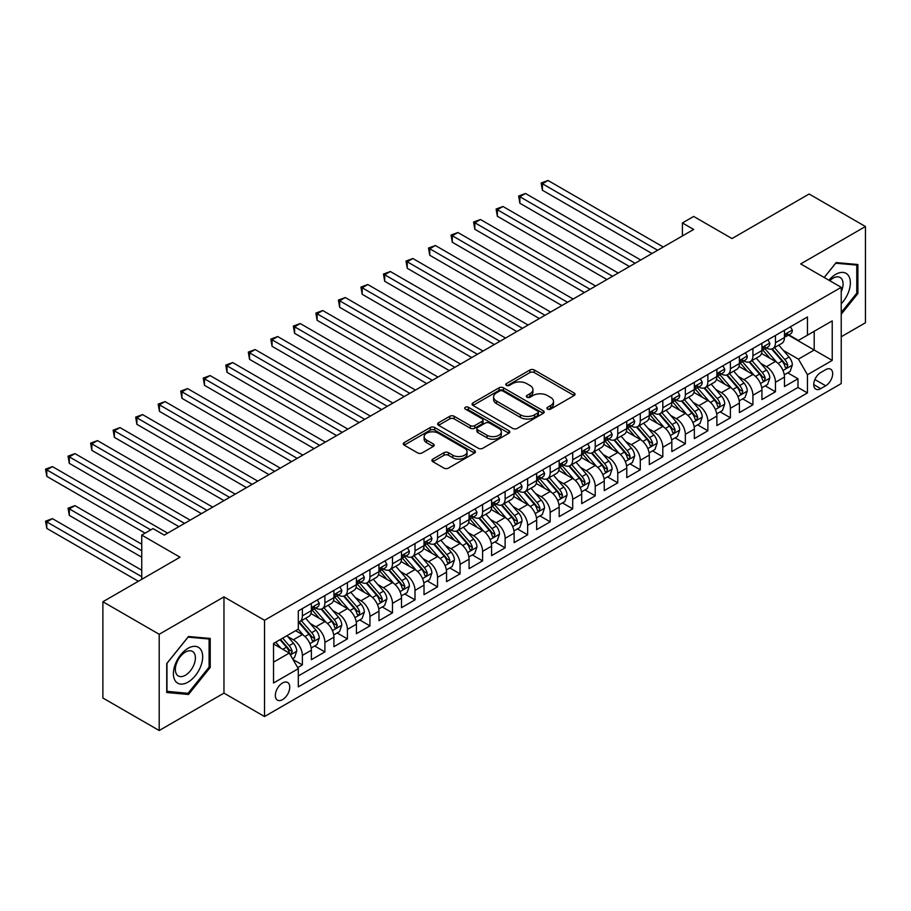 <?xml version="1.0" encoding="UTF-8"?>
<svg xmlns="http://www.w3.org/2000/svg" width="911" height="911" viewBox="0 0 911 911"><rect width="100%" height="100%" fill="white"/><g stroke="black" fill="none" stroke-linecap="round" stroke-linejoin="round"><path stroke-width="1.37" d="M547.534 409.107A2.186 1.264 0 0 0 550.631 409.107L574.124 395.545A3.132 1.811 0 0 0 575.035 394.258A3.132 1.811 0 0 0 574.124 392.983L534.324 370.003A3.132 1.811 0 0 0 529.895 370.003L506.402 383.577A2.186 1.264 0 0 0 505.764 384.465A2.186 1.264 0 0 0 506.402 385.353A2.186 1.264 0 0 0 509.5 385.353L512.54 383.599A10.01 5.773 0 0 1 526.695 383.599L530.008 385.524A10.01 5.773 0 0 1 532.935 389.601A10.01 5.773 0 0 1 530.008 393.689L526.968 395.442A2.186 1.264 0 0 0 526.33 396.342A2.186 1.264 0 0 0 526.968 397.23A2.186 1.264 0 0 0 530.065 397.23L533.106 395.476A10.01 5.773 0 0 1 547.26 395.476L550.574 397.39A10.01 5.773 0 0 1 553.501 401.478A10.01 5.773 0 0 1 550.574 405.566L547.534 407.319A2.186 1.264 0 0 0 546.896 408.208A2.186 1.264 0 0 0 547.534 409.107L547.534 407.319M282.547 699.625A10.192 5.887 120 0 0 289.208 690.64A10.192 5.887 120 0 0 287.637 682.476A10.192 5.887 120 0 0 282.547 682.977A10.192 5.887 120 0 0 275.885 691.961A10.192 5.887 120 0 0 277.445 700.138A10.192 5.887 120 0 0 282.547 699.625M432.827 459.121A3.132 1.811 0 0 0 431.905 460.397A3.132 1.811 0 0 0 432.827 461.672L443.987 468.117A3.132 1.811 0 0 0 448.417 468.117L474.506 453.052A3.132 1.811 0 0 0 475.417 451.776A3.132 1.811 0 0 0 474.506 450.501L434.706 427.521A3.132 1.811 0 0 0 430.277 427.521L404.188 442.587A3.132 1.811 0 0 0 403.277 443.862A3.132 1.811 0 0 0 404.188 445.137L417.682 452.926A3.132 1.811 0 0 0 422.1 452.926L433.272 446.481A3.132 1.811 0 0 0 434.183 445.206A3.132 1.811 0 0 0 433.272 443.93L426.576 440.059A8.37 4.828 0 0 1 424.127 436.654A8.37 4.828 0 0 1 429.286 432.19A8.37 4.828 0 0 1 438.407 433.237L464.61 448.36A8.37 4.828 0 0 1 467.058 451.776A8.37 4.828 0 0 1 461.9 456.24A8.37 4.828 0 0 1 452.778 455.193L448.417 452.676A3.132 1.811 0 0 0 443.987 452.676L432.827 459.121L432.827 461.672M841.229 336.751L865.45 322.767L865.45 226.52L809.127 194.009L731.977 238.557L693.681 216.442L682.407 222.944L693.681 229.447L164.276 535.099L153.002 528.596L141.74 535.099L141.74 579.316M159.197 634.272L159.197 730.52L223.969 693.123L223.969 596.876L159.197 634.272L102.886 601.75L180.036 557.213L141.74 535.099M223.969 596.876L264.52 620.289L841.229 287.329L841.229 383.577L264.52 716.536L264.52 620.289M865.45 226.52L800.678 263.917L841.229 287.329M512.756 428.409A3.132 1.811 0 0 0 517.186 428.409L543.275 413.355A3.132 1.811 0 0 0 544.197 412.068A3.132 1.811 0 0 0 543.275 410.793L503.476 387.813A3.132 1.811 0 0 0 499.046 387.813L472.957 402.878A3.132 1.811 0 0 0 472.046 404.154A3.132 1.811 0 0 0 472.957 405.429L512.756 428.409M466.204 409.574A2.186 1.264 0 0 1 468.425 409.882L468.425 407.285L508.896 430.652A3.132 1.811 0 0 1 509.807 431.928A3.132 1.811 0 0 1 508.896 433.203L482.796 448.269A3.132 1.811 0 0 1 478.377 448.269L438.578 425.289L438.578 422.738A3.132 1.811 0 0 0 437.656 424.014A3.132 1.811 0 0 0 438.578 425.289M438.578 422.738L449.738 416.281A3.132 1.811 0 0 1 454.168 416.281L470.304 425.608A3.132 1.811 0 0 0 474.722 425.608L482.135 421.326A3.132 1.811 0 0 0 483.046 420.051A3.132 1.811 0 0 0 482.135 418.775L465.327 409.073A2.186 1.264 0 0 1 464.69 408.174A2.186 1.264 0 0 1 466.045 407.012A2.186 1.264 0 0 1 468.425 407.285M159.197 730.52L102.886 698.008L102.886 601.75M297.692 667.604L302.372 664.905L293.023 659.507M287.705 636.538L293.353 639.795A12.743 7.356 60 0 1 302.372 655.408L311.38 650.203L311.38 659.701L324.897 651.9L314.648 645.979M310.23 623.523L315.889 626.791A12.743 7.356 60 0 1 324.897 642.403L333.904 637.199L333.904 646.696L347.421 638.884L337.172 632.974M332.754 610.518L338.414 613.786A12.743 7.356 60 0 1 347.421 629.399L356.429 624.194L356.429 633.692L369.946 625.88L359.697 619.97M355.279 597.514L360.938 600.782A12.743 7.356 60 0 1 369.946 616.394L378.965 611.19L378.965 620.676L392.482 612.875L382.233 606.954M377.814 584.509L383.463 587.777A12.743 7.356 60 0 1 392.482 603.378L401.489 598.174L401.489 607.671L415.006 599.871L404.757 593.949M400.339 571.504L405.999 574.773A12.743 7.356 60 0 1 415.006 590.374L424.014 585.169L424.014 594.667L437.531 586.866L427.282 580.945M422.863 558.5L428.523 561.757A12.743 7.356 60 0 1 437.531 577.369L446.549 572.165L446.549 581.662L460.066 573.862L449.806 567.94M445.399 545.495L451.047 548.752A12.743 7.356 60 0 1 460.066 564.365L469.074 559.16L469.074 568.658L482.591 560.857L472.342 554.936M467.924 532.48L473.583 535.748A12.743 7.356 60 0 1 482.591 551.36L491.598 546.156L491.598 555.653L505.115 547.841L494.867 541.931M490.448 519.475L496.108 522.743A12.743 7.356 60 0 1 505.115 538.355L514.134 533.151L514.134 542.637L527.64 534.837L517.391 528.915M512.973 506.47L518.632 509.739A12.743 7.356 60 0 1 527.64 525.34L536.659 520.147L536.659 529.633L550.176 521.832L539.927 515.911M535.509 493.466L541.157 496.734A12.743 7.356 60 0 1 550.176 512.335L559.183 507.131L559.183 516.628L572.7 508.828L562.451 502.906M558.033 480.461L563.693 483.718A12.743 7.356 60 0 1 572.7 499.33L581.708 494.126L581.708 503.624L595.225 495.823L584.976 489.902M580.558 467.457L586.217 470.714A12.743 7.356 60 0 1 595.225 486.326L604.244 481.122L604.244 490.619L617.76 482.819L607.512 476.897M603.093 454.441L608.742 457.709A12.743 7.356 60 0 1 617.76 473.321L626.768 468.117L626.768 477.615L640.285 469.803L630.036 463.893M625.618 441.436L631.277 444.705A12.743 7.356 60 0 1 640.285 460.317L649.292 455.113L649.292 464.61L662.809 456.798L652.561 450.888M648.142 428.432L653.802 431.7A12.743 7.356 60 0 1 662.809 447.301L671.828 442.108L671.828 451.594L685.345 443.794L675.085 437.872M670.678 415.427L676.326 418.696A12.743 7.356 60 0 1 685.345 434.296L694.353 429.092L694.353 438.59L707.87 430.789L697.621 424.868M693.203 402.423L698.862 405.691A12.743 7.356 60 0 1 707.87 421.292L716.877 416.088L716.877 425.585L730.394 417.785L720.145 411.863M715.727 389.418L721.387 392.675A12.743 7.356 60 0 1 730.394 408.287L739.402 403.083L739.402 412.581L752.919 404.78L742.67 398.859M738.252 376.402L743.911 379.671A12.743 7.356 60 0 1 752.919 395.283L761.938 390.079L761.938 399.576L775.455 391.764L775.455 382.278A12.743 7.356 -120 0 0 766.436 366.666L760.787 363.398M765.206 385.854L775.455 391.764M311.38 650.203A12.743 7.356 -120 0 0 302.372 634.603L295.608 630.697M333.904 637.199A12.743 7.356 -120 0 0 324.897 621.587L310.958 613.547M356.429 624.194A12.743 7.356 -120 0 0 347.421 608.582L333.494 600.543M378.965 611.19A12.743 7.356 -120 0 0 369.946 595.578L356.019 587.538M401.489 598.174A12.743 7.356 -120 0 0 392.482 582.573L378.543 574.534M424.014 585.169A12.743 7.356 -120 0 0 415.006 569.569L401.079 561.518M446.549 572.165A12.743 7.356 -120 0 0 437.531 556.564L423.604 548.513M469.074 559.16A12.743 7.356 -120 0 0 460.066 543.548L446.128 535.509M491.598 546.156A12.743 7.356 -120 0 0 482.591 530.544L468.653 522.504M514.134 533.151A12.743 7.356 -120 0 0 505.115 517.539L491.188 509.5M536.659 520.147A12.743 7.356 -120 0 0 527.64 504.535L513.713 496.495M559.183 507.131A12.743 7.356 -120 0 0 550.176 491.53L536.237 483.479M581.708 494.126A12.743 7.356 -120 0 0 572.7 478.526L558.773 470.475M604.244 481.122A12.743 7.356 -120 0 0 595.225 465.51L581.298 457.47M626.768 468.117A12.743 7.356 -120 0 0 617.76 452.505L603.822 444.466M649.292 455.113A12.743 7.356 -120 0 0 640.285 439.501L626.358 431.461M671.828 442.108A12.743 7.356 -120 0 0 662.809 426.496L648.883 418.456M694.353 429.092A12.743 7.356 -120 0 0 685.345 413.492L671.407 405.441M716.877 416.088A12.743 7.356 -120 0 0 707.87 400.487L693.931 392.436M739.402 403.083A12.743 7.356 -120 0 0 730.394 387.482L716.467 379.431M761.938 390.079A12.743 7.356 -120 0 0 752.919 374.467L738.992 366.427M825.685 369.661L820.731 372.519A9.873 5.705 120 0 0 814.275 381.219A9.873 5.705 120 0 0 815.789 389.134A9.873 5.705 120 0 0 820.731 388.644L825.685 385.786A9.873 5.705 120 0 0 832.142 377.086A9.873 5.705 120 0 0 830.627 369.171A9.873 5.705 120 0 0 825.685 369.661M273.528 662.172L289.299 653.062L298.307 668.674L298.307 686.883L807.442 392.937L807.442 374.728L798.435 359.128L783.312 350.393M298.307 668.674L273.528 682.977L273.528 643.439L298.307 629.137L298.307 610.928L807.442 316.982L807.442 335.191L832.221 320.888L832.221 360.426L807.442 374.728M315.764 608.001L315.889 608.058A12.743 7.356 60 0 0 322.255 608.696L331.262 603.492A12.743 7.356 -120 0 0 333.904 597.662L333.904 590.374M338.288 594.985L338.414 595.054A12.743 7.356 60 0 0 344.779 595.692L353.798 590.487A12.743 7.356 -120 0 0 356.429 584.657L356.429 577.369M360.824 581.981L360.938 582.049A12.743 7.356 60 0 0 367.315 582.687L376.323 577.483A12.743 7.356 -120 0 0 378.965 571.641L378.965 564.365M383.349 568.976L383.463 569.045A12.743 7.356 60 0 0 389.84 569.671L398.847 564.478A12.743 7.356 -120 0 0 401.489 558.637L401.489 551.36M405.873 555.972L405.999 556.04A12.743 7.356 60 0 0 412.364 556.667L421.383 551.462A12.743 7.356 -120 0 0 424.014 545.632L424.014 538.344M428.409 542.967L428.523 543.036A12.743 7.356 60 0 0 434.9 543.662L443.908 538.458A12.743 7.356 -120 0 0 446.549 532.628L446.549 525.34M450.934 529.963L451.047 530.031A12.743 7.356 60 0 0 457.424 530.657L466.432 525.453A12.743 7.356 -120 0 0 469.074 519.623L469.074 512.335M473.458 516.947L473.583 517.015A12.743 7.356 60 0 0 479.949 517.653L488.956 512.449A12.743 7.356 -120 0 0 491.598 506.618L491.598 499.33M495.994 503.942L496.108 504.011A12.743 7.356 60 0 0 502.473 504.648L511.492 499.444A12.743 7.356 -120 0 0 514.134 493.603L514.134 486.326M518.518 490.938L518.632 491.006A12.743 7.356 60 0 0 525.009 491.633L534.017 486.44A12.743 7.356 -120 0 0 536.659 480.598L536.659 473.321M541.043 477.933L541.157 478.002A12.743 7.356 60 0 0 547.534 478.628L556.541 473.424A12.743 7.356 -120 0 0 559.183 467.594L559.183 460.317M563.567 464.929L563.693 464.997A12.743 7.356 60 0 0 570.058 465.623L579.077 460.419A12.743 7.356 -120 0 0 581.708 454.589L581.708 447.301M586.103 451.924L586.217 451.993A12.743 7.356 60 0 0 592.594 452.619L601.602 447.415A12.743 7.356 -120 0 0 604.244 441.584L604.244 434.296M608.628 438.908L608.742 438.977A12.743 7.356 60 0 0 615.119 439.614L624.126 434.41A12.743 7.356 -120 0 0 626.768 428.58L626.768 421.292M631.152 425.904L631.277 425.972A12.743 7.356 60 0 0 637.643 426.61L646.651 421.406A12.743 7.356 -120 0 0 649.292 415.575L649.292 408.287M653.688 412.899L653.802 412.968A12.743 7.356 60 0 0 660.168 413.605L669.186 408.401A12.743 7.356 -120 0 0 671.828 402.56L671.828 395.283M676.213 399.895L676.326 399.963A12.743 7.356 60 0 0 682.703 400.589L691.711 395.397A12.743 7.356 -120 0 0 694.353 389.555L694.353 382.278M698.737 386.89L698.862 386.959A12.743 7.356 60 0 0 705.228 387.585L714.235 382.381A12.743 7.356 -120 0 0 716.877 376.55L716.877 369.262M721.261 373.886L721.387 373.954A12.743 7.356 60 0 0 727.752 374.58L736.771 369.376A12.743 7.356 -120 0 0 739.402 363.546L739.402 356.258M743.797 360.881L743.911 360.938A12.743 7.356 60 0 0 750.288 361.576L759.296 356.372A12.743 7.356 -120 0 0 761.938 350.541L761.938 343.253M298.307 675.962L797.979 387.482L797.979 378.76L784.462 386.571L784.462 377.074A12.743 7.356 -120 0 0 775.455 361.462L761.516 353.422M766.322 347.865L766.436 347.934A12.743 7.356 -120 0 0 772.813 348.571A12.743 7.356 -120 0 0 775.455 342.73L775.455 335.453M772.813 348.571L781.82 343.367A12.743 7.356 -120 0 0 784.462 337.537L784.462 330.249M302.372 608.582L302.372 615.87A12.743 7.356 60 0 1 299.73 621.701A12.743 7.356 60 0 1 298.307 622.213M299.73 621.701L308.738 616.496A12.743 7.356 -120 0 0 311.38 610.666L311.38 603.378M324.897 595.578L324.897 602.866A12.743 7.356 60 0 1 322.255 608.696M347.421 582.573L347.421 589.85A12.743 7.356 60 0 1 344.779 595.692M369.946 569.569L369.946 576.845A12.743 7.356 60 0 1 367.315 582.687M392.482 556.564L392.482 563.841A12.743 7.356 60 0 1 389.84 569.671M415.006 543.548L415.006 550.836A12.743 7.356 60 0 1 412.364 556.667M437.531 530.544L437.531 537.832A12.743 7.356 60 0 1 434.9 543.662M460.066 517.539L460.066 524.827A12.743 7.356 60 0 1 457.424 530.657M482.591 504.535L482.591 511.823A12.743 7.356 60 0 1 479.949 517.653M505.115 491.53L505.115 498.807A12.743 7.356 60 0 1 502.473 504.648M527.64 478.526L527.64 485.802A12.743 7.356 60 0 1 525.009 491.633M550.176 465.51L550.176 472.798A12.743 7.356 60 0 1 547.534 478.628M572.7 452.505L572.7 459.793A12.743 7.356 60 0 1 570.058 465.623M595.225 439.501L595.225 446.789A12.743 7.356 60 0 1 592.594 452.619M617.76 426.496L617.76 433.784A12.743 7.356 60 0 1 615.119 439.614M640.285 413.492L640.285 420.768A12.743 7.356 60 0 1 637.643 426.61M662.809 400.487L662.809 407.764A12.743 7.356 60 0 1 660.168 413.605M685.345 387.471L685.345 394.759A12.743 7.356 60 0 1 682.703 400.589M707.87 374.467L707.87 381.755A12.743 7.356 60 0 1 705.228 387.585M730.394 361.462L730.394 368.75A12.743 7.356 60 0 1 727.752 374.58M752.919 348.457L752.919 355.745A12.743 7.356 60 0 1 750.288 361.576M752.919 395.283L752.919 404.78M730.394 408.287L730.394 417.785M707.87 421.292L707.87 430.789M685.345 434.296L685.345 443.794M662.809 447.301L662.809 456.798M640.285 460.317L640.285 469.803M617.76 473.321L617.76 482.819M595.225 486.326L595.225 495.823M572.7 499.33L572.7 508.828M550.176 512.335L550.176 521.832M527.64 525.34L527.64 534.837M505.115 538.355L505.115 547.841M482.591 551.36L482.591 560.857M460.066 564.365L460.066 573.862M437.531 577.369L437.531 586.866M415.006 590.374L415.006 599.871M392.482 603.378L392.482 612.875M369.946 616.394L369.946 625.88M347.421 629.399L347.421 638.884M324.897 642.403L324.897 651.9M302.372 655.408L302.372 664.905M289.299 653.062L273.528 643.963M798.435 359.128L814.195 350.018L814.195 331.285L832.221 320.888M788.402 335.123L832.221 360.426M788.846 334.861L798.435 340.395L807.442 335.191M223.969 693.123L264.52 716.536M682.407 222.944L682.407 235.949M787.73 372.85L797.979 378.76M797.979 387.482L807.442 392.937M841.229 314.238L857.9 293.501L857.9 264.509L836.161 262.573L824.182 277.479M166.747 692.531L188.486 694.478L210.225 667.433L210.225 638.44L188.486 636.504L166.747 663.55L166.747 692.531M856.773 292.852L857.9 293.501M209.097 666.784L210.225 667.433M186.197 693.146L188.486 694.478M548.411 409.415L550.574 408.162A10.01 5.773 0 0 0 553.501 404.074L553.501 401.478M532.935 389.601L532.935 392.208A10.01 5.773 0 0 1 530.008 396.285L527.845 397.538M574.124 392.983L574.124 395.545L534.324 372.61A3.132 1.811 0 0 0 529.895 372.61L507.279 385.672M543.229 413.378L503.476 390.42A3.132 1.811 0 0 0 499.046 390.42L473.003 405.463L472.957 402.878M537.752 412.968A2.186 1.264 0 0 0 538.39 412.068A2.186 1.264 0 0 0 537.752 411.18L502.815 391.013A2.186 1.264 0 0 0 499.718 391.013L496.506 392.857A10.01 5.773 0 0 0 493.58 396.945A10.01 5.773 0 0 0 496.506 401.034L520.386 414.812A10.01 5.773 0 0 0 534.541 414.812L537.752 412.968L537.752 415.564A2.186 1.264 0 0 0 538.39 414.676L538.39 412.068M493.58 396.945L493.58 399.542A10.01 5.773 0 0 0 496.506 403.63L496.506 401.034M537.752 415.564L534.541 417.42A10.01 5.773 0 0 1 520.386 417.42L496.506 403.63M438.612 425.312L449.738 418.889L449.738 416.281M483.046 420.051L483.046 422.658A3.132 1.811 0 0 1 482.135 423.934L474.722 428.204A3.132 1.811 0 0 1 470.304 428.204L454.168 418.889A3.132 1.811 0 0 0 449.738 418.889M468.425 409.882L508.85 433.226M487.055 435.276A8.37 4.828 0 0 0 496.176 436.323A8.37 4.828 0 0 0 501.335 431.86A8.37 4.828 0 0 0 498.886 428.443L489.651 423.114A3.132 1.811 0 0 0 485.233 423.114L477.82 427.396A3.132 1.811 0 0 0 476.909 428.671A3.132 1.811 0 0 0 477.82 429.946L487.055 435.276L487.055 437.872A8.37 4.828 0 0 0 496.176 438.92A8.37 4.828 0 0 0 501.335 434.467L501.335 431.86M476.909 428.671L476.909 431.267A3.132 1.811 0 0 0 477.82 432.543L477.82 429.946M487.055 437.872L477.82 432.543M467.058 451.776L467.058 454.373A8.37 4.828 0 0 1 461.9 458.837A8.37 4.828 0 0 1 452.778 457.789L448.417 455.272A3.132 1.811 0 0 0 443.987 455.272L432.862 461.695M424.127 436.654L424.127 439.25A8.37 4.828 0 0 0 426.576 442.666L426.576 440.059M433.226 446.504L426.576 442.666M474.46 453.074L434.706 430.117A3.132 1.811 0 0 0 430.277 430.117L404.233 445.16M784.269 374.842L790.099 371.483L792.342 364.981A8.438 4.874 -120 0 0 789.063 357.044L778.768 345.132M776.707 362.293L764.944 348.662M770.011 358.319L763.179 350.416A20.236 11.684 -120 0 0 762.553 349.71M542.398 242.258L606.942 279.529L497.349 216.249L497.349 209.746L502.974 206.49L618.205 273.015M771.663 349.027L782.071 361.075A8.438 4.874 60 0 1 785.088 366.894L785.703 367.896L786.842 367.737L787.787 365.334A8.438 4.874 -120 0 0 784.781 359.515L774.487 347.603M772.277 348.833L783.46 361.781A4.304 2.482 60 0 1 784.542 363.466L787.787 365.334M790.429 326.798L792.342 330.124A8.438 4.874 60 0 1 790.6 333.859L786.318 336.33A8.438 4.874 -120 0 0 787.787 334.383L787.605 333.631M657.628 250.263L542.398 183.737L548.035 180.48L663.265 247.006M784.747 336.717L784.781 336.717A8.438 4.874 -120 0 0 786.318 336.33M786.694 333.756L787.787 334.383C787.252 333.107 786.352 333.631 785.088 335.943A8.438 4.874 60 0 1 784.462 337.138M652.003 253.509L542.398 190.24L542.398 183.737L541.157 183.02L548.035 180.48M542.398 190.24L541.157 183.02M841.229 303.773A20.714 11.957 120 0 0 850.088 279.757A20.714 11.957 120 0 0 835.717 274.382A20.714 11.957 120 0 0 828.93 280.224M841.229 291.714A14.177 8.188 120 0 0 840.136 277.479A14.177 8.188 120 0 0 833.053 278.185A14.177 8.188 120 0 0 829.773 280.713M824.216 277.502L835.717 263.211L856.773 265.09L856.773 293.171L841.229 312.519M855.383 264.281L856.773 265.09M200.716 666.362A20.714 11.957 120 0 0 195.364 646.355A20.714 11.957 120 0 0 175.356 664.096A20.714 11.957 120 0 0 180.72 684.093A20.714 11.957 120 0 0 200.716 666.362M194.054 664.461A14.177 8.188 120 0 0 192.46 651.411A14.177 8.188 120 0 0 176.688 662.912A14.177 8.188 120 0 0 178.283 675.962A14.177 8.188 120 0 0 194.054 664.461M166.975 691.426L166.975 663.345L188.042 637.142L209.097 639.021L209.097 667.114L188.042 693.317L166.747 691.301M207.708 638.212L209.097 639.021M761.744 387.847L767.563 384.488L769.818 377.985A8.438 4.874 -120 0 0 766.527 370.06L756.232 358.137M754.171 375.298L742.408 361.678M747.475 371.324L740.654 363.421A20.236 11.684 -120 0 0 740.028 362.715M519.874 255.274L584.418 292.533L474.813 229.253L474.813 222.751L480.45 219.505L595.68 286.031M749.138 362.031L759.546 374.091A8.438 4.874 60 0 1 762.553 379.898L763.167 380.9L764.318 380.741L765.263 378.338A8.438 4.874 -120 0 0 762.245 372.531L751.962 360.608M749.753 361.838L760.936 374.785A4.304 2.482 60 0 1 762.017 376.471L765.263 378.338M739.22 400.851L745.039 397.492L747.293 390.99A8.438 4.874 -120 0 0 744.002 383.064L733.708 371.141M731.647 388.302L719.884 374.683M724.951 384.34L718.13 376.425A20.236 11.684 -120 0 0 717.504 375.731M497.349 268.278L561.882 305.538L452.289 242.258L452.289 235.755L457.926 232.51L573.156 299.036M726.614 375.036L737.022 387.095A8.438 4.874 60 0 1 740.028 392.914L740.643 393.905L741.782 393.746L742.738 391.343A8.438 4.874 -120 0 0 739.721 385.535L729.426 373.612M727.217 374.842L738.411 387.79A4.304 2.482 60 0 1 739.493 389.475L742.738 391.343M716.695 413.856L722.514 410.497L724.757 403.994A8.438 4.874 -120 0 0 721.478 396.069L711.184 384.146M709.122 401.307L697.359 387.687M702.427 397.344L695.594 389.441A20.236 11.684 -120 0 0 694.968 388.735M474.813 281.283L539.358 318.543L429.764 255.262L429.764 248.76L435.39 245.514L550.62 312.04M704.078 388.04L714.486 400.1A8.438 4.874 60 0 1 717.504 405.919L718.119 406.921L719.257 406.75L720.202 404.359A8.438 4.874 -120 0 0 717.196 398.54L706.902 386.617M704.693 387.847L715.875 400.806A4.304 2.482 60 0 1 716.968 402.48L720.202 404.359M694.159 426.86L699.978 423.501L702.233 416.999A8.438 4.874 -120 0 0 698.942 409.073L688.659 397.162M686.587 414.311L674.823 400.692M679.902 410.349L673.07 402.446A20.236 11.684 -120 0 0 672.443 401.74M452.289 294.287L516.833 331.547L407.24 268.278L407.24 261.776L412.865 258.519L528.095 325.045M681.553 401.056L691.961 413.104A8.438 4.874 60 0 1 694.979 418.923L695.583 419.925L696.733 419.766L697.678 417.363A8.438 4.874 -120 0 0 694.672 411.544L684.377 399.633M682.168 400.851L693.351 413.81A4.304 2.482 60 0 1 694.433 415.484L697.678 417.363M767.905 339.803L769.818 343.128A8.438 4.874 60 0 1 768.075 346.863L763.794 349.334A8.438 4.874 -120 0 0 765.263 347.387L765.081 346.635M635.104 263.268L519.874 196.742L525.51 193.485L640.729 260.011M762.211 349.722L762.245 349.722A8.438 4.874 -120 0 0 763.794 349.334M764.17 346.761L765.263 347.387C764.728 346.112 763.828 346.635 762.553 348.947A8.438 4.874 60 0 1 761.938 350.143M629.467 266.513L519.874 203.244L519.874 196.742L518.632 196.024L525.51 193.485M519.874 203.244L518.632 196.024M745.38 352.819L747.293 356.133A8.438 4.874 60 0 1 745.54 359.868L741.258 362.339A8.438 4.874 -120 0 0 742.738 360.392L742.556 359.64M612.579 276.272L496.108 209.029L502.974 206.49M739.686 362.737L739.721 362.737A8.438 4.874 -120 0 0 741.258 362.339M741.645 359.765L742.738 360.392C742.203 359.116 741.303 359.64 740.028 361.952A8.438 4.874 60 0 1 739.402 363.159M497.349 216.249L496.108 209.029M722.844 365.823L724.757 369.137A8.438 4.874 60 0 1 723.015 372.872L718.733 375.343A8.438 4.874 -120 0 0 720.202 373.396L720.032 372.645M590.043 289.277L473.583 222.033L480.45 219.505M717.162 375.742L717.196 375.742A8.438 4.874 -120 0 0 718.733 375.343M719.109 372.77L720.202 373.396C719.679 372.132 718.768 372.645 717.504 374.956A8.438 4.874 60 0 1 716.877 376.163M474.813 229.253L473.583 222.033M700.32 378.828L702.233 382.142A8.438 4.874 60 0 1 700.491 385.877L696.209 388.348A8.438 4.874 -120 0 0 697.678 386.401L697.496 385.66M567.519 302.281L451.047 235.038L457.926 232.51M694.637 388.746L694.672 388.746A8.438 4.874 -120 0 0 696.209 388.348M696.585 385.774L697.678 386.401C697.143 385.137 696.243 385.649 694.979 387.961A8.438 4.874 60 0 1 694.353 389.168M452.289 242.258L451.047 235.038M671.635 439.876L677.454 436.506L679.708 430.003A8.438 4.874 -120 0 0 676.417 422.078L666.123 410.166M664.062 427.316L652.299 413.696M657.366 423.353L650.545 415.45A20.236 11.684 -120 0 0 649.919 414.744M429.764 307.292L494.309 344.552L384.704 281.283L384.704 274.78L390.341 271.524L505.571 338.049M659.029 414.061L669.437 426.109A8.438 4.874 60 0 1 672.443 431.928L673.058 432.93L674.197 432.771L675.153 430.368A8.438 4.874 -120 0 0 672.136 424.549L661.841 412.637M659.632 413.856L670.826 426.815A4.304 2.482 60 0 1 671.908 428.5L675.153 430.368M677.795 391.832L679.708 395.146A8.438 4.874 60 0 1 677.955 398.881L673.684 401.352A8.438 4.874 -120 0 0 675.153 399.417L674.971 398.665M544.994 315.286L428.523 248.054L435.39 245.514M672.102 401.751L672.136 401.751A8.438 4.874 -120 0 0 673.684 401.352M674.06 398.779L675.153 399.417C674.618 398.141 673.719 398.665 672.443 400.977A8.438 4.874 60 0 1 671.828 402.172M429.764 255.262L428.523 248.054M649.11 452.881L654.929 449.522L657.184 443.008A8.438 4.874 -120 0 0 653.893 435.082L643.599 423.171M641.538 440.32L629.774 426.701M634.842 436.358L628.009 428.455A20.236 11.684 -120 0 0 627.383 427.749M407.24 320.296L471.773 357.567L362.179 294.287L362.179 287.785L367.805 284.528L483.035 351.054M636.493 427.065L646.912 439.113A8.438 4.874 60 0 1 649.919 444.932L650.534 445.935L651.672 445.775L652.618 443.372A8.438 4.874 -120 0 0 649.611 437.553L639.317 425.642M637.108 426.872L648.29 439.819A4.304 2.482 60 0 1 649.384 441.505L652.618 443.372M655.271 404.837L657.184 408.151A8.438 4.874 60 0 1 655.43 411.886L651.149 414.368A8.438 4.874 -120 0 0 652.618 412.421L652.447 411.67M522.458 328.302L405.999 261.058L412.865 258.519M649.577 414.756L649.611 414.756A8.438 4.874 -120 0 0 651.149 414.368M651.536 411.783L652.618 412.421C652.094 411.146 651.194 411.67 649.919 413.981A8.438 4.874 60 0 1 649.292 415.177M407.24 268.278L405.999 261.058M626.574 465.885L632.405 462.526L634.648 456.024A8.438 4.874 -120 0 0 631.369 448.098L621.074 436.175M619.013 453.336L607.25 439.717M612.317 449.362L605.485 441.459A20.236 11.684 -120 0 0 604.858 440.753M384.704 333.301L449.248 370.572L339.655 307.292L339.655 300.789L345.28 297.533L460.51 364.07M613.968 440.07L624.377 452.129A8.438 4.874 60 0 1 627.394 457.937L628.009 458.939L629.148 458.78L630.093 456.377A8.438 4.874 -120 0 0 627.087 450.569L616.793 438.646M614.583 439.876L625.766 452.824A4.304 2.482 60 0 1 626.848 454.509L630.093 456.377M632.735 417.842L634.648 421.167A8.438 4.874 60 0 1 632.906 424.902L628.624 427.373A8.438 4.874 -120 0 0 630.093 425.426L629.911 424.674M499.934 341.306L383.463 274.063L390.341 271.524M627.053 427.76L627.087 427.76A8.438 4.874 -120 0 0 628.624 427.373M629 424.799L630.093 425.426C629.558 424.15 628.658 424.674 627.394 426.986A8.438 4.874 60 0 1 626.768 428.181M384.704 281.283L383.463 274.063M604.05 478.89L609.869 475.531L612.124 469.028A8.438 4.874 -120 0 0 608.833 461.103L598.538 449.18M596.477 466.341L584.714 452.721M589.781 462.378L582.96 454.464A20.236 11.684 -120 0 0 582.334 453.758M362.179 346.317L426.724 383.577L317.119 320.296L317.119 313.794L322.756 310.549L437.986 377.074M591.444 453.074L601.852 465.134A8.438 4.874 60 0 1 604.858 470.941L605.473 471.944L606.612 471.784L607.569 469.381A8.438 4.874 -120 0 0 604.551 463.574L594.268 451.651M592.059 452.881L603.241 465.828A4.304 2.482 60 0 1 604.323 467.514L607.569 469.381M610.211 430.857L612.124 434.171A8.438 4.874 60 0 1 610.381 437.906L606.1 440.377A8.438 4.874 -120 0 0 607.569 438.43L607.386 437.679M477.41 354.311L360.938 287.067L367.805 284.528M604.517 440.776L604.551 440.776A8.438 4.874 -120 0 0 606.1 440.377M606.475 437.804L607.569 438.43C607.033 437.155 606.134 437.679 604.858 439.99A8.438 4.874 60 0 1 604.244 441.197M362.179 294.287L360.938 287.067M581.525 491.894L587.344 488.535L589.599 482.033A8.438 4.874 -120 0 0 586.308 474.107L576.014 462.184M573.953 479.345L562.189 465.726M567.257 475.383L560.436 467.468A20.236 11.684 -120 0 0 559.798 466.774M339.655 359.321L404.188 396.581L294.595 333.301L294.595 326.798L300.231 323.553L415.462 390.079M568.908 466.079L579.328 478.138A8.438 4.874 60 0 1 582.334 483.957L582.949 484.959L584.088 484.789L585.033 482.397A8.438 4.874 -120 0 0 582.027 476.578L571.732 464.656M569.523 465.885L580.717 478.833A4.304 2.482 60 0 1 581.799 480.518L585.033 482.397M587.686 443.862L589.599 447.176A8.438 4.874 60 0 1 587.846 450.911L583.564 453.382A8.438 4.874 -120 0 0 585.033 451.435L584.862 450.683M454.885 367.315L338.414 300.072L345.28 297.533M581.992 453.78L582.027 453.78A8.438 4.874 -120 0 0 583.564 453.382M583.951 450.808L585.033 451.435C584.509 450.171 583.609 450.683 582.334 452.995A8.438 4.874 60 0 1 581.708 454.202M339.655 307.292L338.414 300.072M558.99 504.899L564.82 501.54L567.063 495.037A8.438 4.874 -120 0 0 563.784 487.112L553.489 475.189M551.428 492.35L539.665 478.73M544.732 488.387L537.9 480.484A20.236 11.684 -120 0 0 537.274 479.778M317.119 372.326L381.663 409.586L272.07 346.317L272.07 339.803L277.696 336.558L392.926 403.083M546.384 479.095L556.792 491.143A8.438 4.874 60 0 1 559.809 496.962L560.424 497.964L561.563 497.805L562.508 495.402A8.438 4.874 -120 0 0 559.502 489.583L549.208 477.66M546.999 478.89L558.181 491.849A4.304 2.482 60 0 1 559.274 493.523L562.508 495.402M565.15 456.866L567.063 460.18A8.438 4.874 60 0 1 565.321 463.915L561.039 466.386A8.438 4.874 -120 0 0 562.508 464.439L562.338 463.699M432.349 380.32L315.889 313.077L322.756 310.549M559.468 466.785L559.502 466.785A8.438 4.874 -120 0 0 561.039 466.386M561.415 463.813L562.508 464.439C561.985 463.175 561.074 463.688 559.809 465.999A8.438 4.874 60 0 1 559.183 467.206M317.119 320.296L315.889 313.077M536.465 517.915L542.284 514.544L544.539 508.042A8.438 4.874 -120 0 0 541.248 500.116L530.965 488.205M528.892 505.354L517.129 491.735M522.208 501.392L515.375 493.489A20.236 11.684 -120 0 0 514.749 492.783M294.595 385.33L359.139 422.59L249.534 359.321L249.534 352.819L255.171 349.562L370.401 416.088M523.859 492.099L534.267 504.147A8.438 4.874 60 0 1 537.274 509.966L537.889 510.969L539.039 510.809L539.984 508.406A8.438 4.874 -120 0 0 536.978 502.587L526.683 490.676M524.474 491.894L535.657 504.853A4.304 2.482 60 0 1 536.738 506.539L539.984 508.406M542.626 469.871L544.539 473.185A8.438 4.874 60 0 1 542.797 476.92L538.515 479.391A8.438 4.874 -120 0 0 539.984 477.455L539.802 476.704M409.825 393.324L293.353 326.081L300.231 323.553M536.943 479.79L536.978 479.79A8.438 4.874 -120 0 0 538.515 479.391M538.891 476.817L539.984 477.455C539.449 476.18 538.549 476.704 537.274 479.015A8.438 4.874 60 0 1 536.659 480.211M294.595 333.301L293.353 326.081M513.941 530.919L519.76 527.56L522.014 521.046A8.438 4.874 -120 0 0 518.723 513.121L508.429 501.209M506.368 518.359L494.605 504.74M499.672 514.396L492.851 506.493A20.236 11.684 -120 0 0 492.225 505.787M272.07 398.335L336.603 435.595L227.01 372.326L227.01 365.823L232.647 362.567L347.877 429.092M501.335 505.104L511.743 517.152A8.438 4.874 60 0 1 514.749 522.971L515.364 523.973L516.503 523.814L517.459 521.411A8.438 4.874 -120 0 0 514.442 515.592L504.147 503.681M501.938 504.91L513.132 517.858A4.304 2.482 60 0 1 514.214 519.543L517.459 521.411M520.101 482.876L522.014 486.189A8.438 4.874 60 0 1 520.261 489.924L515.979 492.395A8.438 4.874 -120 0 0 517.459 490.46L517.277 489.708M387.3 406.34L270.829 339.097L277.696 336.558M514.408 492.794L514.442 492.794A8.438 4.874 -120 0 0 515.979 492.395M516.366 489.822L517.459 490.46C516.924 489.184 516.025 489.708 514.749 492.02A8.438 4.874 60 0 1 514.134 493.215M272.07 346.317L270.829 339.097M497.565 495.88L499.49 499.205A8.438 4.874 60 0 1 497.736 502.94L493.455 505.411A8.438 4.874 -120 0 0 494.924 503.464L494.753 502.713M364.764 419.345L248.304 352.101L255.171 349.562M491.883 505.799L491.917 505.799A8.438 4.874 -120 0 0 493.455 505.411M493.842 502.838L494.924 503.464C494.4 502.189 493.5 502.713 492.225 505.024A8.438 4.874 60 0 1 491.598 506.22M249.534 359.321L248.304 352.101M475.041 508.896L476.954 512.21A8.438 4.874 60 0 1 475.212 515.945L470.93 518.416A8.438 4.874 -120 0 0 472.399 516.469L472.217 515.717M342.24 432.349L225.769 365.106L232.647 362.567M469.359 518.803L469.393 518.803A8.438 4.874 -120 0 0 470.93 518.416M471.306 515.842L472.399 516.469C471.864 515.193 470.964 515.717 469.7 518.029A8.438 4.874 60 0 1 469.074 519.236M227.01 372.326L225.769 365.106M491.416 543.924L497.235 540.565L499.49 534.062A8.438 4.874 -120 0 0 496.199 526.125L485.905 514.214M483.843 531.375L472.08 517.755M477.148 527.401L470.315 519.498A20.236 11.684 -120 0 0 469.689 518.792M249.534 411.339L314.079 448.611L204.485 385.33L204.485 378.828L210.111 375.571L325.341 442.108M478.799 518.108L489.218 530.168A8.438 4.874 60 0 1 492.225 535.975L492.84 536.978L493.978 536.818L494.924 534.415A8.438 4.874 -120 0 0 491.917 528.596L481.623 516.685M479.414 517.915L490.596 530.862A4.304 2.482 60 0 1 491.689 532.548L494.924 534.415M468.88 556.928L474.699 553.569L476.954 547.067A8.438 4.874 -120 0 0 473.674 539.141L463.38 527.218M461.319 544.379L449.544 530.76M454.623 540.405L447.791 532.502A20.236 11.684 -120 0 0 447.164 531.796M227.01 424.355L291.554 461.615L181.961 398.335L181.961 391.832L187.586 388.587L302.816 455.113M456.274 531.113L466.683 543.172A8.438 4.874 60 0 1 469.7 548.98L470.315 549.982L471.454 549.823L472.399 547.42A8.438 4.874 -120 0 0 469.393 541.612L459.098 529.69M456.889 530.919L468.072 543.867A4.304 2.482 60 0 1 469.154 545.552L472.399 547.42M446.356 569.933L452.175 566.574L454.43 560.071A8.438 4.874 -120 0 0 451.139 552.146L440.844 540.223M438.783 557.384L427.02 543.765M432.087 553.421L425.266 545.507A20.236 11.684 -120 0 0 424.64 544.812M204.485 437.36L269.03 474.62L159.425 411.339L159.425 404.837L165.062 401.592L280.292 468.117M433.75 544.118L444.158 556.177A8.438 4.874 60 0 1 447.164 561.996L447.779 562.987L448.918 562.827L449.875 560.436A8.438 4.874 -120 0 0 446.857 554.617L436.563 542.694M434.353 543.924L445.547 556.872A4.304 2.482 60 0 1 446.629 558.557L449.875 560.436M452.516 521.901L454.43 525.214A8.438 4.874 60 0 1 452.676 528.949L448.406 531.42A8.438 4.874 -120 0 0 449.875 529.473L449.692 528.722M319.715 445.354L203.244 378.111L210.111 375.571M446.823 531.819L446.857 531.819A8.438 4.874 -120 0 0 448.406 531.42M448.781 528.847L449.875 529.473C449.339 528.198 448.44 528.722 447.164 531.033A8.438 4.874 60 0 1 446.549 532.24M204.485 385.33L203.244 378.111M423.831 582.938L429.65 579.578L431.905 573.076A8.438 4.874 -120 0 0 428.614 565.15L418.32 553.228M416.259 570.388L404.495 556.769M409.563 566.426L402.73 558.523A20.236 11.684 -120 0 0 402.104 557.817M181.961 450.364L246.494 487.624L136.901 424.344L136.901 417.842L142.537 414.596L257.767 481.122M411.214 557.122L421.634 569.181A8.438 4.874 60 0 1 424.64 575L425.255 576.003L426.394 575.843L427.339 573.44A8.438 4.874 -120 0 0 424.332 567.621L414.038 555.699M411.829 556.928L423.023 569.887A4.304 2.482 60 0 1 424.105 571.561L427.339 573.44M429.992 534.905L431.905 538.219A8.438 4.874 60 0 1 430.151 541.954L425.87 544.425A8.438 4.874 -120 0 0 427.339 542.478L427.168 541.738M297.191 458.358L180.72 391.115L187.586 388.587M424.298 544.824L424.332 544.824A8.438 4.874 -120 0 0 425.87 544.425M426.257 541.851L427.339 542.478C426.815 541.214 425.915 541.726 424.64 544.038A8.438 4.874 60 0 1 424.014 545.245M181.961 398.335L180.72 391.115M401.295 595.942L407.126 592.583L409.369 586.08A8.438 4.874 -120 0 0 406.09 578.155L395.795 566.243M393.734 583.393L381.971 569.774M387.038 579.43L380.206 571.527A20.236 11.684 -120 0 0 379.58 570.821M159.425 463.369L223.969 500.629L114.376 437.36L114.376 430.857L120.001 427.601L235.232 494.126M388.69 570.138L399.098 582.186A8.438 4.874 60 0 1 402.115 588.005L402.73 589.007L403.869 588.848L404.814 586.445A8.438 4.874 -120 0 0 401.808 580.626L391.514 568.715M389.304 569.933L400.487 582.892A4.304 2.482 60 0 1 401.569 584.566L404.814 586.445M407.456 547.91L409.369 551.223A8.438 4.874 60 0 1 407.627 554.958L403.345 557.43A8.438 4.874 -120 0 0 404.814 555.482L404.632 554.742M274.655 471.363L158.184 404.12L165.062 401.592M401.774 557.828L401.808 557.828A8.438 4.874 -120 0 0 403.345 557.43M403.721 554.856L404.814 555.482C404.279 554.218 403.379 554.731 402.115 557.054A8.438 4.874 60 0 1 401.489 558.249M159.425 411.339L158.184 404.12M378.771 608.958L384.59 605.599L386.845 599.085A8.438 4.874 -120 0 0 383.554 591.159L373.259 579.248M371.198 596.398L359.435 582.778M364.502 592.435L357.681 584.532A20.236 11.684 -120 0 0 357.055 583.826M136.901 476.373L201.445 513.633L91.84 450.364L91.84 443.862L97.477 440.605L212.707 507.131M366.165 583.142L376.573 595.19A8.438 4.874 60 0 1 379.58 601.009L380.194 602.012L381.345 601.852L382.29 599.449A8.438 4.874 -120 0 0 379.272 593.63L368.989 581.719M366.78 582.949L377.963 595.896A4.304 2.482 60 0 1 379.044 597.582L382.29 599.449M384.932 560.914L386.845 564.228A8.438 4.874 60 0 1 385.102 567.963L380.821 570.434A8.438 4.874 -120 0 0 382.29 568.498L382.108 567.747M252.131 484.379L135.659 417.136L142.537 414.596M379.249 570.833L379.272 570.833A8.438 4.874 -120 0 0 380.821 570.434M381.197 567.86L382.29 568.498C381.755 567.223 380.855 567.747 379.58 570.058A8.438 4.874 60 0 1 378.965 571.254M136.901 424.344L135.659 417.136M356.247 621.962L362.066 618.603L364.32 612.101A8.438 4.874 -120 0 0 361.029 604.164L350.735 592.252M348.674 609.413L336.911 595.783M341.978 605.439L335.157 597.536A20.236 11.684 -120 0 0 334.531 596.83M114.376 489.378L178.909 526.649L69.316 463.369L69.316 456.866L74.953 453.61L190.183 520.135M343.641 596.147L354.049 608.195A8.438 4.874 60 0 1 357.055 614.014L357.67 615.016L358.809 614.857L359.765 612.454A8.438 4.874 -120 0 0 356.748 606.635L346.453 594.724M344.244 595.953L355.438 608.901A4.304 2.482 60 0 1 356.52 610.586L359.765 612.454M362.407 573.919L364.32 577.244A8.438 4.874 60 0 1 362.567 580.979L358.285 583.45A8.438 4.874 -120 0 0 359.765 581.503L359.583 580.751M229.606 497.383L113.135 430.14L120.001 427.601M356.713 583.837L356.748 583.837A8.438 4.874 -120 0 0 358.285 583.45M358.672 580.876L359.765 581.503C359.23 580.227 358.33 580.751 357.055 583.063A8.438 4.874 60 0 1 356.429 584.258M114.376 437.36L113.135 430.14M333.722 634.967L339.541 631.608L341.784 625.105A8.438 4.874 -120 0 0 338.505 617.18L328.211 605.257M326.149 622.418L314.386 608.799M319.454 618.444L312.621 610.541A20.236 11.684 -120 0 0 311.995 609.835M91.84 502.394L145.122 533.151L46.791 476.373L46.791 469.871L52.417 466.614L167.647 533.151M321.105 609.152L331.513 621.211A8.438 4.874 60 0 1 334.531 627.019L335.146 628.021L336.284 627.861L337.229 625.458A8.438 4.874 -120 0 0 334.223 619.651L323.929 607.728M321.72 608.958L332.902 621.906A4.304 2.482 60 0 1 333.995 623.591L337.229 625.458M339.871 586.923L341.784 590.248A8.438 4.874 60 0 1 340.042 593.983L335.76 596.454A8.438 4.874 -120 0 0 337.229 594.507L337.059 593.756M207.07 510.388L90.61 443.145L97.477 440.605M334.189 596.842L334.223 596.842A8.438 4.874 -120 0 0 335.76 596.454M336.148 593.881L337.229 594.507C336.706 593.232 335.795 593.756 334.531 596.067A8.438 4.874 60 0 1 333.904 597.263M91.84 450.364L90.61 443.145M311.186 647.972L317.005 644.612L319.26 638.11A8.438 4.874 -120 0 0 315.969 630.184L305.686 618.262M303.614 635.423L298.227 629.182M296.929 631.46L296.052 630.446M141.74 544.209L74.953 505.639L69.316 508.896L69.316 515.398L141.74 557.213M298.58 622.156L308.988 634.215A8.438 4.874 60 0 1 312.006 640.034L312.61 641.025L313.76 640.866L314.705 638.463A8.438 4.874 -120 0 0 311.699 632.655L301.404 620.733M299.195 621.962L310.378 634.91A4.304 2.482 60 0 1 311.46 636.595L314.705 638.463M69.316 515.398L68.074 508.179L141.74 550.711M68.074 508.179L74.953 505.639M317.347 599.939L319.26 603.253A8.438 4.874 60 0 1 317.518 606.988L313.236 609.459A8.438 4.874 -120 0 0 314.705 607.512L314.523 606.76M184.546 523.392L68.074 456.149L74.953 453.61M311.664 609.858L311.699 609.858A8.438 4.874 -120 0 0 313.236 609.459M313.612 606.885L314.705 607.512C314.17 606.236 313.27 606.76 312.006 609.072A8.438 4.874 60 0 1 311.38 610.279M69.316 463.369L68.074 456.149M292.568 658.721L294.481 657.617L296.735 651.114A8.438 4.874 -120 0 0 293.444 643.189L286.965 635.684M280.918 648.222L275.703 642.187M274.393 644.464L273.528 643.462M141.74 570.218L52.417 518.644L46.791 521.901L46.791 528.403L138.358 581.275M279.984 639.716L286.464 647.22A8.438 4.874 60 0 1 289.47 653.039L290.085 654.041L291.224 653.87L292.18 651.479A8.438 4.874 -120 0 0 289.163 645.66L282.683 638.155M280.508 639.42L287.853 647.926A4.304 2.482 60 0 1 288.935 649.6L292.18 651.479M46.791 528.403L45.55 521.183L141.74 576.72M45.55 521.183L52.417 518.644M150.759 529.895L45.55 469.154L52.417 466.614M46.791 476.373L45.55 469.154M293.353 639.795L302.372 634.603M315.889 626.791L324.897 621.587M338.414 613.786L347.421 608.582M360.938 600.782L369.946 595.578M383.463 587.777L392.482 582.573M405.999 574.773L415.006 569.569M428.523 561.757L437.531 556.564M451.047 548.752L460.066 543.548M473.583 535.748L482.591 530.544M496.108 522.743L505.115 517.539M518.632 509.739L527.64 504.535M541.157 496.734L550.176 491.53M563.693 483.718L572.7 478.526M586.217 470.714L595.225 465.51M608.742 457.709L617.76 452.505M631.277 444.705L640.285 439.501M653.802 431.7L662.809 426.496M676.326 418.696L685.345 413.492M698.862 405.691L707.87 400.487M721.387 392.675L730.394 387.482M743.911 379.671L752.919 374.467M766.436 366.666L775.455 361.462M775.455 342.73L784.462 337.537M302.372 615.87L311.38 610.666M324.897 602.866L333.904 597.662M347.421 589.85L356.429 584.657M369.946 576.845L378.965 571.641M392.482 563.841L401.489 558.637M415.006 550.836L424.014 545.632M437.531 537.832L446.549 532.628M460.066 524.827L469.074 519.623M482.591 511.823L491.598 506.618M505.115 498.807L514.134 493.603M527.64 485.802L536.659 480.598M550.176 472.798L559.183 467.594M572.7 459.793L581.708 454.589M595.225 446.789L604.244 441.584M617.76 433.784L626.768 428.58M640.285 420.768L649.292 415.575M662.809 407.764L671.828 402.56M685.345 394.759L694.353 389.555M707.87 381.755L716.877 376.55M730.394 368.75L739.402 363.546M752.919 355.745L761.938 350.541M775.455 382.278L784.462 377.074M814.889 379.545L825.685 385.786M813.751 384.613L820.731 388.644M550.574 408.162L550.574 405.566M526.968 397.23L526.968 395.442M530.008 396.285L530.008 393.689M506.402 385.353L506.402 383.577M529.895 372.61L529.895 370.003M534.324 372.61L534.324 370.003M499.046 390.42L499.046 387.813M503.476 390.42L503.476 387.813M543.275 413.355L543.275 410.793M520.386 417.42L520.386 414.812M534.541 417.42L534.541 414.812M454.168 418.889L454.168 416.281M470.304 428.204L470.304 425.608M474.722 428.204L474.722 425.608M482.135 423.934L482.135 421.326M508.896 433.203L508.896 430.652M443.987 455.272L443.987 452.676M448.417 455.272L448.417 452.676M452.778 457.789L452.778 455.193M433.272 446.481L433.272 443.93M404.188 445.137L404.188 442.587M430.277 430.117L430.277 427.521M434.706 430.117L434.706 427.521M474.506 453.052L474.506 450.501M782.982 370.515L792.285 365.14M784.781 359.515L789.063 357.044M778.051 363.409L782.071 361.075M792.285 330.021L784.462 334.542M760.457 383.52L769.761 378.145M762.245 372.531L766.527 370.06M755.515 376.414L759.546 374.091M737.933 396.524L747.236 391.149M739.721 385.535L744.002 383.064M732.991 389.418L737.022 387.095M715.397 409.529L724.712 404.154M717.196 398.54L721.478 396.069M710.466 402.423L714.486 400.1M692.872 422.533L702.176 417.17M694.672 411.544L698.942 409.073M687.942 415.427L691.961 413.104M769.761 343.026L761.938 347.546M747.236 356.03L739.402 360.551M724.712 369.035L716.877 373.556M702.176 382.051L694.353 386.571M670.348 435.538L679.652 430.174M672.136 424.549L676.417 422.078M665.406 428.432L669.437 426.109M679.652 395.055L671.828 399.576M647.823 448.554L657.127 443.179M649.611 437.553L653.893 435.082M642.881 441.448L646.912 439.113M657.127 408.06L649.292 412.581M625.288 461.558L634.591 456.183M627.087 450.569L631.369 448.098M620.357 454.452L624.377 452.129M634.591 421.064L626.768 425.585M602.763 474.563L612.067 469.188M604.551 463.574L608.833 461.103M597.821 467.457L601.852 465.134M612.067 434.069L604.244 438.59M580.239 487.567L589.542 482.192M582.027 476.578L586.308 474.107M575.296 480.461L579.328 478.138M589.542 447.073L581.708 451.594M557.703 500.572L567.018 495.197M559.502 489.583L563.784 487.112M552.772 493.466L556.792 491.143M567.018 460.089L559.183 464.599M535.178 513.576L544.482 508.213M536.978 502.587L541.248 500.116M530.248 506.47L534.267 504.147M544.482 473.094L536.659 477.615M512.654 526.592L521.957 521.217M514.442 515.592L518.723 513.121M507.712 519.486L511.743 517.152M521.957 486.098L514.134 490.619M499.433 499.103L491.598 503.624M476.897 512.107L469.074 516.628M490.129 539.597L499.433 534.222M491.917 528.596L496.199 526.125M485.187 532.491L489.218 530.168M467.594 552.601L476.897 547.226M469.393 541.612L473.674 539.141M462.663 545.495L466.683 543.172M445.069 565.606L454.373 560.231M446.857 554.617L451.139 552.146M440.127 558.5L444.158 556.177M454.373 525.112L446.549 529.633M422.545 578.61L431.848 573.235M424.332 567.621L428.614 565.15M417.602 571.504L421.634 569.181M431.848 538.128L424.014 542.637M400.009 591.615L409.312 586.251M401.808 580.626L406.09 578.155M395.078 584.509L399.098 582.186M409.312 551.132L401.489 555.653M377.484 604.619L386.788 599.256M379.272 593.63L383.554 591.159M372.542 597.514L376.573 595.19M386.788 564.137L378.965 568.658M354.96 617.635L364.263 612.26M356.748 606.635L361.029 604.164M350.018 610.529L354.049 608.195M364.263 577.141L356.429 581.662M332.424 630.64L341.739 625.265M334.223 619.651L338.505 617.18M327.493 623.534L331.513 621.211M341.739 590.146L333.904 594.667M309.899 643.644L319.203 638.269M311.699 632.655L315.969 630.184M304.969 636.538L308.988 634.215M319.203 603.15L311.38 607.671M290.37 654.918L296.679 651.274M289.163 645.66L293.444 643.189M282.82 649.327L286.464 647.22"/></g></svg>
